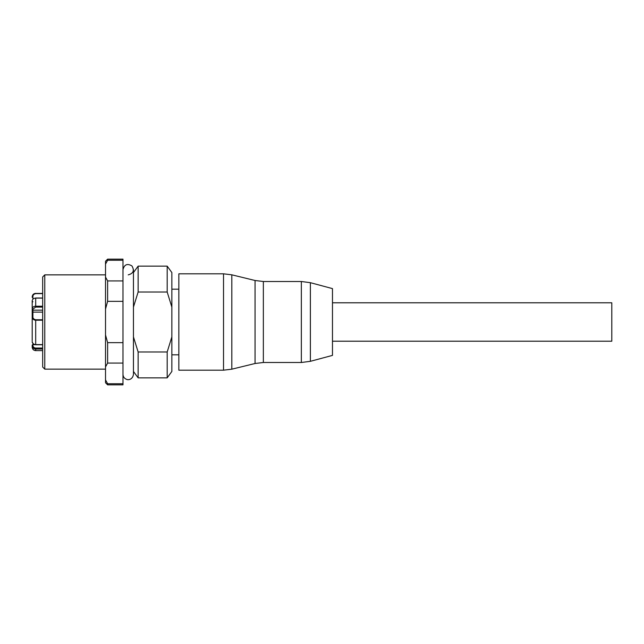 <?xml version="1.0" encoding="UTF-8"?>
<svg xmlns="http://www.w3.org/2000/svg" width="644" height="644" viewBox="0 0 644 644"><rect width="100%" height="100%" fill="white"/><g stroke="black" fill="none" stroke-linecap="round" stroke-linejoin="round"><path stroke-width="0.97" d="M310.376 361.316L332.473 355.391L332.473 288.609L310.376 282.684L310.376 361.316L301.344 362.5L301.344 281.5L310.376 282.684M223.524 370.187L223.524 273.813L178.847 273.813L178.847 370.187L223.524 370.187L231.816 369.181L231.816 274.819L255.064 280.502L263.356 281.5L263.356 362.5L301.344 362.5M263.356 362.5L255.064 363.498L255.064 280.502M42.673 293.632L35.694 293.632C33.689 294.123 32.755 295.202 32.9 296.868L32.9 299.098M42.673 320.205L35.694 320.205C33.649 320.076 32.49 319.013 32.2 317.009A0.7 0.491 0 0 1 32.9 316.518C32.755 318.217 33.689 319.295 35.694 319.754L42.673 319.754M42.673 298.116L35.694 298.116C33.746 298.196 32.578 299.066 32.2 300.716L32.2 306.27M32.2 340.7L32.2 300.716M35.694 298.116L35.694 307.091L32.9 309.112A0.7 0.491 0 0 1 32.2 308.621C32.578 307.099 33.746 306.294 35.694 306.214L42.673 306.214M42.673 344.757L35.694 344.757C34.204 344.121 33.351 345.409 32.2 341.562C32.578 343.485 33.746 344.5 35.694 344.604L42.673 344.604M42.673 349.048L35.694 349.048C33.746 348.943 32.578 347.889 32.2 345.892L32.9 345.562C33.077 347.044 34.003 347.873 35.694 348.058L42.673 348.058M32.2 337.73L32.2 339.605M35.694 348.058L35.694 350.634C33.569 350.425 32.409 349.257 32.2 347.14L32.2 345.031L32.9 344.701L32.9 345.562M32.9 296.868A0.7 0.491 0 0 0 32.2 297.359C32.49 294.888 33.649 293.575 35.694 293.423L42.673 293.423M32.2 313.733L32.2 317.009M32.2 307.607L32.2 312.92M32.2 301.754L32.2 302.366L32.9 301.674M133.453 322L133.453 336.917L138.138 351.986L167.182 351.986L171.859 336.917L171.859 307.083L167.182 292.014L138.138 292.014L133.453 307.083L133.453 272.557L138.138 266.133L138.138 292.014M138.138 351.986L138.138 377.867L167.182 377.867L167.182 351.986M138.138 266.133L167.182 266.133L171.859 272.557L171.859 307.083M167.182 266.133L167.182 292.014M171.859 336.917L171.859 371.443L167.182 377.867M122.98 280.921L107.62 280.921L105.519 277.073L105.519 261.247L107.62 259.154L122.98 259.154L122.98 384.846L107.62 384.846L107.62 383.735L105.519 379.88L105.519 366.927L107.62 363.079L122.98 363.079M107.62 259.154L107.5 260.45M105.519 264.121L107.62 260.265L122.98 260.265M107.62 280.921L107.62 301.344L122.98 301.344M122.98 342.656L107.62 342.656L105.519 334.952L105.519 309.048L107.62 301.344M107.62 342.656L107.62 363.079M122.98 383.735L107.62 383.735M105.519 379.88L105.519 382.753L107.62 384.846M105.519 334.952L105.519 366.927M105.519 277.073L105.519 309.048M44.766 369.133L42.673 367.04L42.673 276.96L44.766 274.867L44.766 369.133L105.519 369.133M128.22 274.867C133.364 273.507 134.604 270.52 131.923 265.924C127.319 263.243 124.34 264.483 122.98 269.627M171.859 289.18L178.847 289.18M332.473 302.793L611.8 302.793L611.8 341.207L332.473 341.207M42.673 293.366L35.694 293.632M35.694 319.754L35.694 344.604M42.673 312.123L32.9 312.123L32.9 316.518M42.673 307.091L35.694 307.091M32.9 309.112L32.9 310.15L42.673 310.15M32.2 309.659A0.7 0.491 0 0 0 32.9 310.15L32.9 312.123A0.7 0.491 0 0 0 32.2 312.622M35.042 344.701L32.9 344.701L32.9 343.469M32.2 342.189A0.7 0.612 0 0 0 32.401 342.624M255.064 363.498L231.816 369.181M263.356 281.5L301.344 281.5M223.524 273.813L231.816 274.819M35.694 350.634L42.673 350.634M35.694 298.003L42.673 298.003M35.694 293.366C33.569 293.575 32.409 294.743 32.2 296.86M133.453 371.443L138.138 377.867M44.766 274.867L105.519 274.867M122.98 374.373C123.117 376.845 124.348 378.511 126.667 379.372C127.947 380.121 132.64 379.855 133.453 374.373L133.453 269.627M171.859 354.82L178.847 354.82"/></g></svg>
